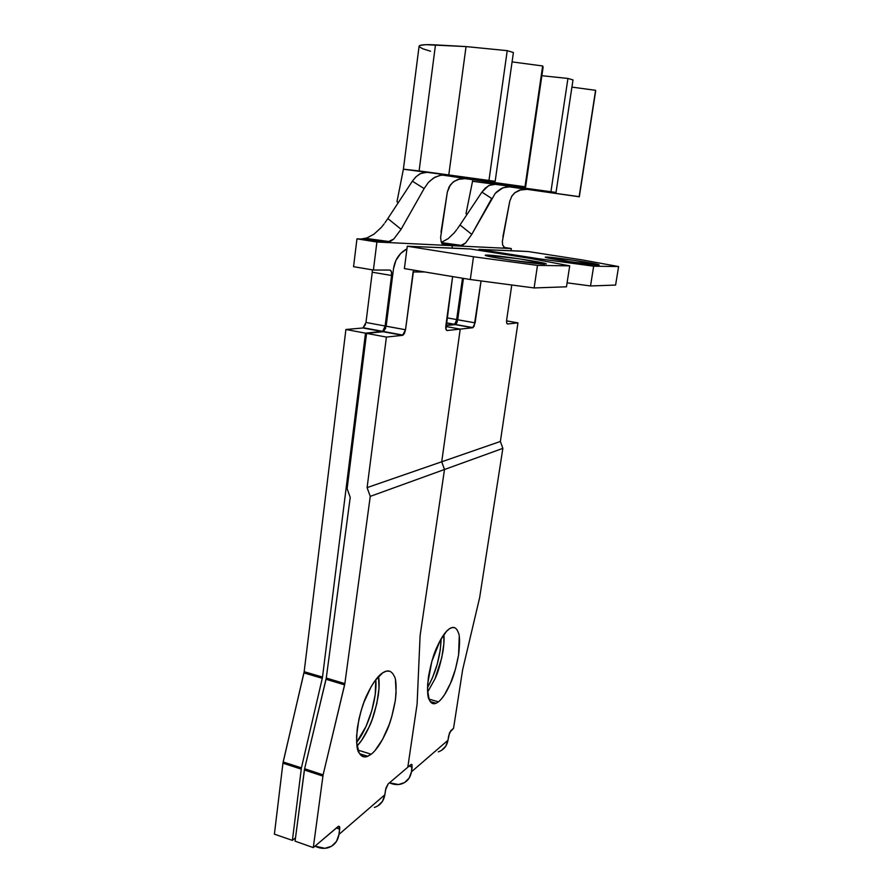 <?xml version="1.0" encoding="UTF-8"?>
<svg xmlns="http://www.w3.org/2000/svg" width="893" height="893" viewBox="0 0 893 893"><rect width="100%" height="100%" fill="white"/><g stroke="black" fill="none" stroke-linecap="round" stroke-linejoin="round"><path stroke-width="1.34" d="M546.661 257.039C554.776 257.162 600.743 264.071 599.114 264.942L574.958 260.455L545.5 257.061L569.254 261.604L598.042 265.054C591.043 265.132 543.178 257.943 545.288 257.139L546.661 257.039L546.572 257.642L546.661 257.039M441.142 638.796C440.495 656.165 435.963 672.418 427.524 687.565L432.346 678.1L437.213 664.28L440.271 649.914L441.142 638.796M443.084 650.684C444.033 643.719 444.29 638.35 443.854 634.599L443.854 643.942L441.756 657.795L434.991 678.847C437.961 672.831 440.662 663.443 443.084 650.684M427.647 692.03L434.991 678.847L427.647 692.03M454.771 627.768L452.316 627.511L449.514 628.728L450.798 628.002C454.113 626.484 456.613 627.969 458.288 632.49C459.862 635.381 459.973 642.871 458.589 654.949C456.144 667.763 453.454 677.207 450.519 683.268C446.4 692.588 442.381 698.772 438.441 701.842L428.997 699.096L438.441 701.842L436.108 703.249C433.161 704.532 430.85 703.293 429.165 699.532L430.85 702.3L433.016 703.606M484.363 249.605L478.894 249.37L478.771 250.308L478.894 249.37L538.055 258.646L537.876 259.83L538.055 258.646L478.894 249.37L528.109 251.525L582.247 259.93L528.109 251.525L517.27 250.944M503.552 247.339L511.309 248.544L510.986 250.777L511.309 248.544L505.226 248.254L511.309 248.544L503.552 247.339M442.359 244.113L452.371 245.675L452.037 248.187L452.371 245.675L442.359 244.113L459.85 246.044L452.371 245.675L452.037 248.187L452.371 245.675L444.692 245.307L452.371 245.675L442.359 244.113M511.577 196.482L514.971 192.62L519.525 190.109L527.216 189.327L512.482 187.251L512.56 186.67L512.482 187.251L507.648 186.559M459.694 225.427L481.907 192.107L460.007 224.958L471.761 234.379L491.686 198.492L481.907 192.107L485.234 188.166L489.308 185.387L496.061 184.17L556.026 192.441L573.005 79.923L556.026 192.441L472.542 181.29M462.541 245.318L465.599 242.974L459.85 246.044L441.99 243.599L459.85 246.044L505.226 248.254L502.614 245.028L502.368 241.367L509.78 201.159L502.915 236.634M445.92 325.275L454.325 324.449L456.379 321.391L462.496 278.225L456.769 319.582L446.946 317.83L456.769 319.582L454.693 324.315L445.92 325.275M448.677 243.61L441.789 243.253L448.677 243.61M455.988 324.192L455.251 324.617L472.721 327.753L460.219 329.104L445.774 326.492L460.219 329.104L441.722 461.781L444.502 469.495L420.101 635.626L417.109 703.997L407.8 767.232L411.327 764.319L412.164 767.109L409.094 766.127L412.164 767.109L411.461 771.798C410.322 778.06 406.94 782.123 401.325 783.998C397.452 785.081 393.5 784.679 389.482 782.804L398.546 784.534L404.629 782.536L409.161 778.071L411.461 771.798L412.064 764.665L410.947 764.553L407.8 767.232L417.109 703.997L420.101 635.626L444.502 469.495L502.859 448.364L479.641 597.64L462.652 669.661L453.544 728.342L449.536 732.729L447.973 740.264L411.461 771.798L447.973 740.264L448.654 735.854L450.831 730.641L453.544 728.342L462.652 669.661L479.641 597.64L502.859 448.364L444.502 469.495L441.722 461.781L500.381 441.466L502.859 448.364L500.381 441.466L441.722 461.781L460.219 329.104L472.721 327.753L474.138 326.235L481.059 280.949L475.121 322.853L457.685 319.794M438.296 751.85C443.642 750.031 446.857 746.168 447.973 740.264L445.763 746.191L441.443 750.444M449.514 628.728L446.467 631.373L440.115 640.627L431.832 661.412L427.691 683.737L427.546 690.077L429.165 699.532C427.367 696.931 427.133 689.307 428.473 676.648C431.04 663.064 433.909 653.14 437.057 646.878C441.443 637.301 445.596 631.251 449.514 628.728M435.17 703.572L435.996 703.304M441.477 698.862L444.58 694.654L450.519 683.268L455.408 669.37L458.589 654.949L459.236 636.742M517.951 322.864L500.381 441.466L517.951 322.864L507.559 323.992L517.951 322.864L506.577 320.866L517.951 322.864M511.767 285.001L506.688 319.727L506.677 322.808L507.559 323.992C506.677 323.824 506.387 322.406 506.688 319.727L511.767 285.001M463.434 278.382L457.696 319.75L463.434 278.382M457.316 321.536L456.691 323.143M455.251 324.617L445.886 325.543L455.62 324.483L457.696 319.75L475.121 322.853L472.721 327.753L455.251 324.617M582.247 259.93L618.603 266.549L593.655 266.192L538.055 258.646L593.655 266.192L618.603 266.549L615.601 285.068L590.53 285.961L567.088 282.835L590.53 285.961L593.655 266.192L590.53 285.961L615.601 285.068L618.603 266.549L582.247 259.93M374.368 807.439C380.184 805.531 383.677 801.311 384.838 794.792L385.542 789.903L388.142 783.942L407.8 767.232L417.109 703.997L420.101 635.626L444.502 469.495L370.26 496.374L444.502 469.495L420.101 635.626L417.109 703.997L407.8 767.232L388.142 783.942L385.932 788.139L384.838 794.792L338.983 834.386C337.788 841.362 334.116 845.816 327.965 847.781C323.724 848.886 319.393 848.35 314.972 846.162L324.929 848.305L331.571 846.229L336.516 841.351L338.983 834.386L339.764 827.577L339.474 826.516L338.023 826.561L313.287 847.602L323.11 774.856L344.854 683.625L370.26 496.374L367.101 487.611L441.722 461.781L444.502 469.495L441.722 461.781L367.101 487.611L386.412 337.074L402.587 335.333L404.373 333.591L405.522 329.751L413.091 271.963L424.722 271.963L413.091 271.963L413.559 270.523L405.522 329.751L386.144 326.224M507.057 186.637L501.241 188.546L496.184 192.319M511.522 186.537L556.026 192.441L496.061 184.17L511.522 186.537L502.871 187.787L495.269 193.312L471.761 234.379L460.007 224.958L457.462 228.664M441.499 242.628L462.127 245.508L459.85 246.044L505.226 248.254L503.574 247.383M454.135 232.939L448.141 238.677L441.399 242.383L448.208 238.621M456.725 229.668L454.303 232.738M527.216 189.327L579.155 196.672L595.586 90.305L579.311 196.795L595.642 91.131L579.311 196.795L512.482 187.251M491.686 198.492L481.907 192.107L488.315 185.911L492.199 184.382L496.061 184.17L487.913 183.098L488.091 181.848L487.913 183.098L472.52 181.301L472.743 179.694M595.586 90.305L595.642 91.131L595.586 90.305L571.922 87.112L595.586 90.305M550.948 191.615L567.937 78.45L573.005 79.923L567.937 78.45L550.948 191.615M515.038 186.693L515.205 185.565L515.038 186.693M541.861 75.715L567.937 78.45L541.861 75.715M465.599 242.974L471.761 234.39M509.78 201.159L511.912 195.958L514.703 192.832L521.289 189.606M486.998 249.716L518.978 251.033M446.232 322.998L454.325 324.449L446.232 322.998M487.299 255.063C497.702 255.242 548.023 262.821 546.27 263.971L520.184 258.948L485.714 255.074L490.893 256.782L511.131 260.198L544.685 264.127C535.666 264.205 482.979 256.28 485.267 255.219L487.299 255.063L487.176 255.945L487.299 255.063M375.786 679.685C377.516 697.589 368.217 728.286 356.642 742.329L366.063 726.355L371.789 710.683L375.216 694.631L375.786 679.685M378.286 695.535C379.335 686.929 379.402 680.578 378.487 676.481L379.034 688.068L376.857 703.461L372.113 719.591L368.965 727.237C372.548 720.316 375.663 709.745 378.286 695.535M357.033 746.012C361.129 741.793 365.114 735.531 368.965 727.237L361.665 740.308L357.033 746.012M389.437 671.179L386.278 671.168L382.729 672.797L384.615 671.748C388.701 669.895 391.871 671.313 394.114 675.979C396.246 678.981 396.648 687.175 395.32 700.536C392.652 714.813 389.549 725.451 386.01 732.416C381.077 743.11 376.143 750.377 371.198 754.228L357.959 750.098L371.198 754.228L367.76 756.282C364.21 757.777 361.341 756.65 359.131 752.899L361.408 755.712L364.623 756.896M418.259 246.702L407.286 246.222L404.395 268.592L470.31 279.52L534.114 287.948L470.31 279.52L473.491 256.76L537.486 265.4L534.114 287.948L566.475 286.809L569.712 265.857L566.475 286.809L534.114 287.948L537.486 265.4L569.712 265.857L530.409 258.423L569.712 265.857L537.486 265.4L473.491 256.76L407.286 246.222L473.491 256.76L470.31 279.52L404.395 268.592L407.286 246.222L470.399 248.991L530.409 258.423L470.399 248.991L457.071 248.287M364.165 238.744L367.012 237.918L361.029 239.045L376.98 239.871L356.966 238.833L376.902 242.014L373.408 270.021L353.561 266.694L356.966 238.833L386.613 242.483L376.902 242.014L356.966 238.833L353.561 266.694L373.408 270.021L376.902 242.014L444.692 245.307L441.164 241.657L440.606 237.505L447.348 191.973L449.212 186.659L452.885 182.272L457.897 179.415L466.447 178.511L441.734 174.995L449.849 176.167L449.949 175.396L449.849 176.167L464.159 178.343L525.006 186.771L542.665 65.97L543.123 67.087L525.586 186.994L463.065 178.366M322.507 677.073L304.167 671.692L345.904 329.495L365.505 333.167L322.507 677.073L365.505 333.167L382.137 331.537L383.968 329.818L385.117 325.99L391.58 275.479L391.402 271.662L389.973 270.066L373.408 270.021L389.973 270.066C391.324 270.4 391.86 272.209 391.58 275.479L385.117 325.99L365.974 322.473L372.258 272.22L365.974 322.473L385.117 325.99L382.695 331.336L365.505 333.167L345.904 329.495L304.167 671.692L282.936 763.191L274.397 834.162L292.402 840.38L301.421 767.868L322.284 678.312L322.507 677.073L322.284 678.312L303.944 672.931L283.159 761.975L301.421 767.868L322.284 678.312L303.944 672.931L304.167 671.692L322.507 677.073M387.484 219.098L412.354 181.201L387.83 218.573L401.102 229.278L424.142 188.557L412.354 181.201L416.06 176.714L420.57 173.532L428.004 172.103L495.168 181.312L513.408 52.508L495.168 181.312L403.424 169.212M385.731 328.178L383.164 331.727L366.565 333.368L347.12 488.717L350.223 497.345L326.28 678.033L304.613 768.75L295.07 841.161L313.287 847.602L295.07 841.161L304.39 769.989L322.875 776.095L304.39 769.989L304.613 768.75L323.11 774.856L344.62 684.864L326.045 679.272L304.613 768.75L323.11 774.856L313.287 847.602L338.581 826.215L339.697 829.173L338.983 834.386L384.838 794.792L382.472 801.322L377.784 805.944M295.505 837.846L292.402 840.38L274.397 834.162L282.936 763.191L301.198 769.096L282.936 763.191L283.159 761.975L301.421 767.868L292.402 840.38L295.505 837.846M372.303 269.842L372.258 272.22L391.58 275.479L372.258 272.22L372.303 269.831M365.55 324.516L362.96 327.977L345.904 329.495L362.96 327.977L382.137 331.537L362.96 327.977L365.974 322.473M382.729 672.797L374.96 680.801L371.041 686.907L363.976 702.188L361.118 710.728L358.874 719.423L356.608 735.765L356.664 742.742L359.131 752.899C356.698 750.299 356.095 741.949 357.356 727.884C360.158 712.636 363.496 701.396 367.336 694.129C372.649 683.1 377.784 675.99 382.729 672.797M366.99 756.561L371.198 754.228M374.993 750.589L382.539 739.46L389.125 724.725L391.77 716.655L395.32 700.536L396.09 693.046L395.487 680.533M452.606 276.584L445.942 329.216L447.103 330.522L460.219 329.104L441.722 461.781L460.219 329.104L447.103 330.522C445.975 330.343 445.562 328.758 445.853 325.755L452.606 276.584M393.512 268.704L386.144 326.179L393.512 268.704C394.929 259.584 399.405 252.953 406.951 248.834L400.678 253.478L395.912 260.421L393.512 268.704M367.101 487.611L370.26 496.374L344.854 683.625L326.28 678.033L350.223 497.345L347.12 488.717L366.565 333.368L386.412 337.074L367.101 487.611M445.774 326.492L460.219 329.104L445.774 326.492M417.801 246.68L459.024 248.388M393.791 239.034L386.613 242.483L390.018 241.668L393.791 239.034L401.102 229.278L424.142 188.557L428.194 182.674L433.585 177.986L439.925 175.341L446.288 174.916L495.168 181.312L428.004 172.103L446.288 174.916L441.354 175.05L434.869 177.238L429.22 181.547M361.219 239.056L386.613 242.483L444.692 245.307L442.537 244.314M381.11 227.637L374.022 234.145L367.012 237.918L374.1 234.089M384.113 223.92L381.311 227.414M401.102 229.278L387.83 218.573L384.939 222.792M459.85 178.834L453.99 181.424L450.407 184.862L447.348 191.973L441.008 232.158M463.3 178.354L525.586 186.994L543.123 67.087L542.665 65.97L525.006 186.771L525.586 186.994L463.3 178.354M424.142 188.557L412.354 181.201L415.591 177.171L419.476 174.124L423.762 172.371L428.004 172.103L419.096 170.943L435.483 44.884C424.979 44.349 419.509 44.795 419.085 46.213L403.39 169.179L419.096 170.943L435.483 44.884L466.046 46.581L507.224 50.655L513.408 52.508L507.224 50.655L488.984 180.308L507.224 50.655L466.046 46.581L448.799 174.827L466.046 46.581L425.794 44.683L420.235 45.353L419.074 46.28M512.08 61.885L542.665 65.97L512.08 61.885M419.286 46.782L422.891 48.825L430.56 51.225M336.326 828.012L339.697 829.173L336.326 828.012M326.045 679.272L326.28 678.033L344.854 683.625L344.62 684.864L326.045 679.272M386.412 337.074L366.565 333.368L383.164 331.727L402.587 335.333L386.412 337.074M405.522 329.751L402.587 335.333L383.164 331.727L386.144 326.179L405.522 329.751M430.236 701.541L436.108 703.249M467.128 214.264L466.001 213.65L472.531 181.301M446.266 322.808L454.693 324.315M473.078 327.619L455.62 324.483M359.633 753.737L367.76 756.282M398.189 202.789L396.983 201.695L403.402 169.168M365.728 238.353L389.984 241.679M403.123 335.132L383.722 331.526M363.529 327.776L382.695 331.336"/></g></svg>
